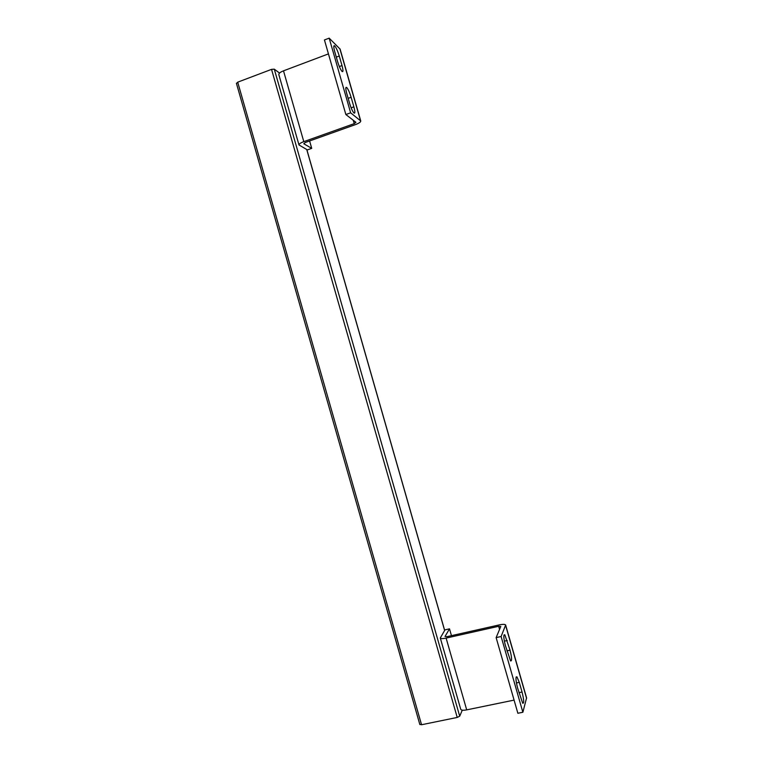 <?xml version="1.0" encoding="UTF-8"?>
<svg xmlns="http://www.w3.org/2000/svg" width="763" height="763" viewBox="0 0 763 763"><rect width="100%" height="100%" fill="white"/><g stroke="black" fill="none" stroke-linecap="round" stroke-linejoin="round"><path stroke-width="1.14" d="M419.888 724.354L421.548 724.745L457.228 717.439L459.707 716.19L462.283 710.172M236.54 83.425L237.713 82.166L271.533 69.366L274.289 69.156L279.544 73.067M298.972 144.922L278.829 74.621C278.686 73.41 280.25 72.151 283.502 70.835L328.443 53.896M354.242 123.635L303.798 141.641C300.527 142.881 298.915 143.988 298.982 144.951L307.394 149.901L311.724 148.365L303.769 143.74L305.276 142.509L355.491 124.588C359.049 123.244 360.794 122.032 360.756 120.964L350.637 112.819L345.858 114.536L355.92 122.309L354.242 123.635L353.269 120.258M345.858 114.536L324.437 39.953L329.177 38.15L340.107 49.118M350.637 112.819L329.177 38.15M334.747 51.693C333.488 46.972 333.479 45.036 334.719 45.885C336.235 47.707 337.751 51.083 339.268 56.023L342.005 65.561C343.274 70.31 343.274 72.256 342.034 71.417C340.546 69.652 339.039 66.305 337.532 61.374L334.747 51.693M351.123 97.282L353.87 106.83C355.167 111.751 355.176 113.782 353.889 112.934C352.458 111.245 351.028 108.031 349.578 103.291L346.784 93.601C345.496 88.708 345.486 86.686 346.764 87.554C348.214 89.281 349.664 92.523 351.123 97.282L348.157 98.36M311.724 148.365L309.606 140.964M446.117 638.097L498.678 626.289L500.795 626.452L496.131 637.61L501.11 636.504L505.64 625.031C505.135 624.182 503.008 624.134 499.269 624.907L446.946 636.676L445.02 636.485L449.502 628.846L444.991 629.866L440.289 637.992C440.728 638.774 442.674 638.803 446.117 638.097L466.698 709.876C463.227 710.515 461.233 710.315 460.728 709.275L440.299 638.021M514.081 700.11L466.698 709.876M526.584 697.878L522.874 712.26L517.867 713.271L496.131 637.61M522.874 712.26L501.11 636.504M505.373 645.45C503.513 637.944 503.332 634.396 504.82 634.797L510.027 650.181C511.887 657.687 512.078 661.273 510.59 660.939L505.373 645.45M519.269 682.341L522.054 692.022C523.962 699.757 524.171 703.496 522.703 703.248L517.581 687.959C515.683 680.234 515.473 676.533 516.952 676.848L519.269 682.341L516.427 682.942M451.458 635.655L449.502 628.846M306.745 149.538L444.629 630.476M274.289 69.156L459.707 716.19M271.533 69.366L457.228 717.439M237.713 82.166L421.548 724.745M303.798 141.641L283.502 70.835M360.537 120.668L339.84 48.679M339.344 66.553L342.005 65.561M336.311 57.139L339.268 56.023M351.123 107.821L353.87 106.83M498.678 626.289L499.565 629.399M526.584 698.364L505.602 625.374M506.918 650.858L510.027 650.181M504.343 641.149L507.242 640.51M518.935 692.67L522.054 692.022M444.667 630.4L306.831 149.586M419.85 724.564L236.396 83.253M360.756 120.964L340.088 49.07M333.812 46.228L334.719 45.885M345.83 87.898L346.764 87.554M526.594 697.926L505.64 625.031M503.952 634.997L504.82 634.797M516.112 677.029L516.952 676.848"/></g></svg>
